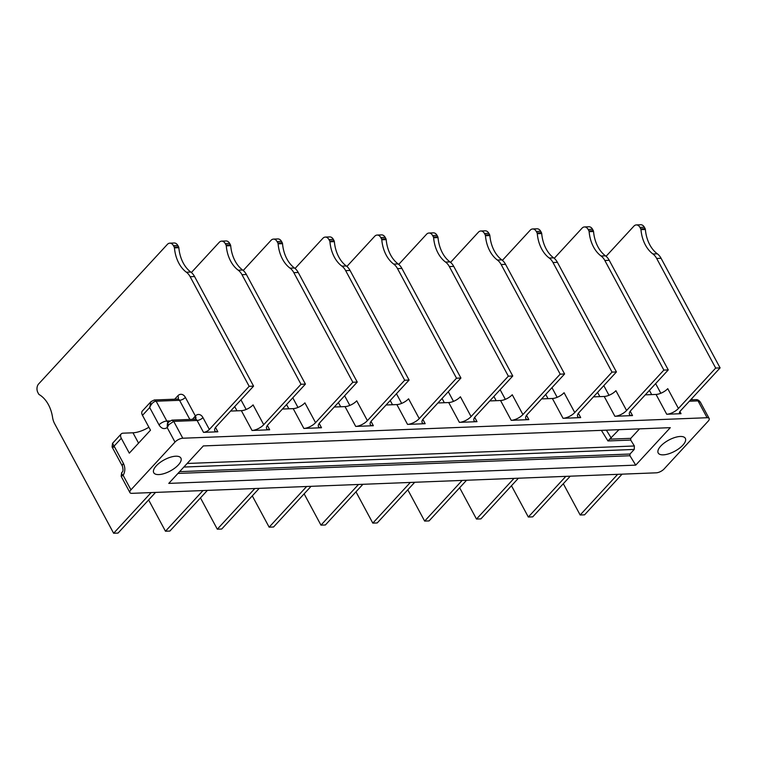 <?xml version="1.0" encoding="UTF-8"?>
<svg xmlns="http://www.w3.org/2000/svg" width="758" height="758" viewBox="0 0 758 758"><rect width="100%" height="100%" fill="white"/><g stroke="black" fill="none" stroke-linecap="round" stroke-linejoin="round"><path stroke-width="1.14" d="M345.032 406.601A9.257 3.799 151.7 0 0 356.734 400.83L367.403 420.643A9.257 3.799 -28.3 0 1 355.701 426.413L345.032 406.601L334.25 407.018M306.649 486.503A9.257 3.799 -28.3 0 1 306.412 486.759L269.147 527.17L252.291 495.874M295.061 268.465L322.88 238.296A6.168 4.311 87.8 0 1 325.305 237.083A6.168 4.311 87.8 0 1 328.934 239.575L329.73 241.044A1.544 1.08 -92.2 0 1 329.948 241.811A30.841 21.546 -92.2 0 0 341.905 266.143A15.425 10.773 -92.2 0 1 345.657 270.625L404.677 380.232L367.403 420.643M243.223 270.483L271.042 240.324A6.168 4.311 87.8 0 1 273.467 239.111L277.883 238.941A6.168 4.311 87.8 0 1 281.512 241.432L282.298 242.892A1.544 1.08 -92.2 0 1 282.526 243.659A30.841 21.546 -92.2 0 0 294.474 268A15.425 10.773 -92.2 0 1 298.235 272.482L357.245 382.089L319.98 422.49A9.257 3.799 -28.3 0 0 318.445 426.621A9.257 3.799 -28.3 0 0 321.515 427.749L303.863 428.441L293.204 408.628L282.412 409.045M259.245 488.351A9.257 3.799 -28.3 0 0 258.99 488.616L221.715 529.027L217.309 529.198L200.463 497.902M121.621 472.698L122.237 472.035C123.175 471.542 123.241 469.6 122.426 466.198A6.168 2.53 -28.3 0 1 123.44 463.451C125.364 467.591 125.269 471.571 123.156 475.361L121.166 476.318L121.631 472.698L121.621 473.883L123.156 475.361L130.944 489.829A6.168 2.53 151.7 0 0 129.921 492.586A6.168 2.53 151.7 0 0 131.968 493.335L656.276 472.821A6.168 2.53 151.7 0 0 664.084 468.975L708.124 421.221A6.168 2.53 151.7 0 0 709.147 418.473A6.168 2.53 151.7 0 0 707.1 417.724L182.792 438.228A6.168 2.53 151.7 0 0 174.994 442.075L167.196 427.607L167.357 424.291L168.627 421.742M215.528 427.503L217.84 431.804L203.504 432.363L197.099 420.472A3.089 2.151 -92.2 0 0 195.289 419.231L195.479 419.259M267.366 425.475L269.677 429.777L252.035 430.468L241.366 410.656L230.584 411.073M371.032 421.42L373.353 425.721L355.701 426.413M422.869 419.392L425.181 423.694L407.539 424.385L396.87 404.573L386.087 404.99M474.707 417.364L477.019 421.666L459.376 422.358L448.708 402.545L437.925 402.962M526.545 415.337L528.857 419.638L511.214 420.33L500.545 400.518L489.763 400.935M578.373 413.309L580.694 417.611L563.042 418.302L552.383 398.49L541.591 398.907M630.211 411.281L632.532 415.583L614.88 416.275L604.211 396.462L593.429 396.879M679.898 411.537L681.054 413.688L666.718 414.247L656.049 394.435L645.266 394.852M681.054 413.688A4.624 1.895 -28.3 0 1 679.528 413.119A4.624 1.895 -28.3 0 1 680.286 411.054L720.1 367.895L661.08 258.288A15.425 10.773 -92.2 0 0 657.328 253.807L652.922 253.977A30.841 21.546 -92.2 0 1 640.965 229.646A1.544 1.08 -92.2 0 0 640.737 228.878L639.951 227.409L644.366 227.239L645.153 228.708L640.737 228.878M622.081 474.157L584.57 514.834L580.164 515.004L563.308 483.718M645.153 228.708A1.544 1.08 -92.2 0 1 645.371 229.475A30.841 21.546 -92.2 0 0 657.328 253.807M606.078 256.299L633.896 226.13A6.168 4.311 87.8 0 1 636.322 224.918L640.737 224.747A6.168 4.311 87.8 0 1 644.366 227.239M617.666 474.337A9.257 3.799 -28.3 0 1 617.429 474.603L580.164 515.004M636.322 224.918A6.168 4.311 87.8 0 1 639.951 227.409M661.08 258.288L656.674 258.459A15.425 10.773 -92.2 0 0 652.922 253.977M656.674 258.459L715.685 368.066L678.419 408.477A9.257 3.799 -28.3 0 1 666.718 414.247M656.049 394.435A9.257 3.799 151.7 0 0 667.751 388.664L678.419 408.477M554.24 258.326L582.059 228.158A6.168 4.311 87.8 0 1 584.484 226.945L588.9 226.775A6.168 4.311 87.8 0 1 592.529 229.267L593.315 230.726A1.544 1.08 -92.2 0 1 593.542 231.503A30.841 21.546 -92.2 0 0 605.49 255.834A15.425 10.773 -92.2 0 1 609.242 260.316L668.262 369.923L630.997 410.334A9.257 3.799 -28.3 0 0 629.462 414.455A9.257 3.799 -28.3 0 0 632.532 415.583M570.253 476.185A9.257 3.799 -28.3 0 0 570.007 476.45L532.732 516.861L528.326 517.032L511.47 485.736M609.242 260.316L604.837 260.487L663.856 370.094L626.582 410.504A9.257 3.799 -28.3 0 1 614.88 416.275M663.856 370.094L668.262 369.923M604.211 396.462A9.257 3.799 151.7 0 0 615.913 390.692L626.582 410.504M502.402 260.354L530.221 230.186A6.168 4.311 87.8 0 1 532.647 228.973L537.062 228.802A6.168 4.311 87.8 0 1 540.691 231.294L541.477 232.753A1.544 1.08 -92.2 0 1 541.705 233.53A30.841 21.546 -92.2 0 0 553.653 257.862A15.425 10.773 -92.2 0 1 557.414 262.344L616.425 371.951L579.159 412.361A9.257 3.799 -28.3 0 0 577.624 416.483A9.257 3.799 -28.3 0 0 580.694 417.611M518.425 478.213A9.257 3.799 -28.3 0 0 518.169 478.478L480.904 518.889L476.488 519.059L459.642 487.764M557.414 262.344L552.999 262.514L612.019 372.121L574.744 412.532A9.257 3.799 -28.3 0 1 563.042 418.302M612.019 372.121L616.425 371.951M552.383 398.49A9.257 3.799 151.7 0 0 564.075 392.72L574.744 412.532M450.565 262.382L478.393 232.213A6.168 4.311 87.8 0 1 480.818 231.001L485.224 230.83A6.168 4.311 87.8 0 1 488.853 233.322L489.649 234.781A1.544 1.08 -92.2 0 1 489.867 235.558A30.841 21.546 -92.2 0 0 501.824 259.89A15.425 10.773 -92.2 0 1 505.577 264.371L564.596 373.978L527.322 414.389A9.257 3.799 -28.3 0 0 525.796 418.511A9.257 3.799 -28.3 0 0 528.857 419.638M466.587 480.24A9.257 3.799 -28.3 0 0 466.331 480.506L429.066 520.917L424.651 521.087L407.804 489.791M505.577 264.371L501.161 264.542L560.181 374.149L522.906 414.56A9.257 3.799 -28.3 0 1 511.214 420.33M560.181 374.149L564.596 373.978M500.545 400.518A9.257 3.799 151.7 0 0 512.247 394.747L522.906 414.56M398.727 264.409L426.555 234.241A6.168 4.311 87.8 0 1 428.981 233.028L433.386 232.858A6.168 4.311 87.8 0 1 437.025 235.35L437.811 236.809A1.544 1.08 -92.2 0 1 438.029 237.586A30.841 21.546 -92.2 0 0 449.987 261.917A15.425 10.773 -92.2 0 1 453.739 266.399L512.759 376.006L475.484 416.417A9.257 3.799 -28.3 0 0 473.958 420.538A9.257 3.799 -28.3 0 0 477.019 421.666M414.749 482.268A9.257 3.799 -28.3 0 0 414.493 482.533L377.228 522.944L372.813 523.115L355.966 491.819M462.162 480.42A9.257 3.799 -28.3 0 1 461.925 480.676L424.651 521.087M480.818 231.001A6.168 4.311 87.8 0 1 484.447 233.492L485.234 234.961A1.544 1.08 -92.2 0 1 485.452 235.729A30.841 21.546 -92.2 0 0 497.409 260.06A15.425 10.773 -92.2 0 1 501.161 264.542M130.944 489.829L174.994 442.075M680.239 436.475A15.425 6.329 151.7 0 0 664.302 442.928A15.425 6.329 151.7 0 0 658.19 452.971A15.425 6.329 151.7 0 0 663.297 454.847A15.425 6.329 151.7 0 0 679.234 448.395A15.425 6.329 151.7 0 0 685.346 438.351A15.425 6.329 151.7 0 0 680.239 436.475M635.735 465.128L168.769 483.396L203.333 445.922L670.299 427.664L635.735 465.128L629.936 455.748L177.969 473.428M175.771 456.212A15.425 6.329 -28.3 0 1 180.878 458.078A15.425 6.329 -28.3 0 1 174.766 468.131A15.425 6.329 -28.3 0 1 158.829 474.574A15.425 6.329 -28.3 0 1 153.722 472.698A15.425 6.329 -28.3 0 1 159.834 462.655A15.425 6.329 -28.3 0 1 175.771 456.212M148.89 427.228A18.505 7.599 151.7 0 1 132.982 432.79L123.052 433.178A6.168 3.619 42.7 0 0 121.185 433.955A6.168 3.619 42.7 0 0 121.308 438.304L129.315 453.161L150.491 430.203L142.485 415.346A6.168 3.619 -137.3 0 1 142.362 410.988L151.069 401.55M122.237 472.035A6.168 3.619 42.7 0 0 121.621 473.883A3.089 2.824 111.5 0 0 121.441 476.043M194.56 276.537L190.144 276.708L249.164 386.315L253.579 386.144L194.56 276.537A15.425 10.773 -92.2 0 0 190.808 272.056A30.841 21.546 -92.2 0 1 178.85 247.714L174.444 247.894A1.544 1.08 -92.2 0 0 174.217 247.117L173.43 245.658A6.168 4.311 87.8 0 0 169.801 243.166A6.168 4.311 87.8 0 0 167.376 244.379L38.62 383.965A6.168 4.311 87.8 0 0 37.9 392.597L38.686 394.065A1.544 1.08 87.8 0 0 39.151 394.567A30.841 21.546 87.8 0 1 52.558 417.326A15.425 10.773 87.8 0 0 54.614 423.646L113.634 533.253L118.049 533.082L155.314 492.672A9.257 3.799 -28.3 0 1 155.57 492.406M174.444 247.894A30.841 21.546 -92.2 0 0 186.392 272.226A15.425 10.773 -92.2 0 1 190.144 276.708M249.164 386.315L209.35 429.473A4.624 1.895 -28.3 0 1 203.504 432.363M151.155 492.577L113.634 533.253M202.983 490.549A9.257 3.799 -28.3 0 1 202.746 490.814L165.471 531.225L148.625 499.929M191.386 272.51L219.214 242.352A6.168 4.311 87.8 0 1 221.639 241.139A6.168 4.311 87.8 0 1 225.268 243.631L226.055 245.09A1.544 1.08 -92.2 0 1 226.272 245.867A30.841 21.546 -92.2 0 0 238.23 270.199A15.425 10.773 -92.2 0 1 241.982 274.68L301.002 384.287L263.727 424.698A9.257 3.799 -28.3 0 1 252.035 430.468M165.471 531.225L169.887 531.055L207.152 490.644A9.257 3.799 -28.3 0 1 207.408 490.379M254.811 488.522A9.257 3.799 -28.3 0 1 254.574 488.787L217.309 529.198M273.467 239.111A6.168 4.311 87.8 0 1 277.096 241.603L277.892 243.062A1.544 1.08 -92.2 0 1 278.11 243.839A30.841 21.546 -92.2 0 0 290.068 268.171A15.425 10.773 -92.2 0 1 293.82 272.653L352.84 382.259L315.565 422.67A9.257 3.799 -28.3 0 1 303.863 428.441M352.84 382.259L357.245 382.089M293.204 408.628A9.257 3.799 151.7 0 0 304.896 402.858L315.565 422.67M221.639 241.139L226.045 240.968A6.168 4.311 87.8 0 1 229.674 243.46L230.47 244.919A1.544 1.08 -92.2 0 1 230.688 245.687A30.841 21.546 -92.2 0 0 242.645 270.028A15.425 10.773 -92.2 0 1 246.397 274.51L305.417 384.116L268.142 424.518A9.257 3.799 -28.3 0 0 266.617 428.649A9.257 3.799 -28.3 0 0 269.677 429.777M301.002 384.287L305.417 384.116M241.366 410.656A9.257 3.799 151.7 0 0 253.068 404.886L263.727 424.698M253.579 386.144L216.305 426.546A9.257 3.799 -28.3 0 0 214.779 430.677A9.257 3.799 -28.3 0 0 217.84 431.804M178.85 247.714A1.544 1.08 -92.2 0 0 178.632 246.947L174.217 247.117M169.801 243.166L174.207 242.996A6.168 4.311 87.8 0 1 177.836 245.488L178.632 246.947M171.82 420.15L173.724 421.391L168.873 424.613L167.196 427.607C164.06 429.511 161.34 428.592 159.019 424.878L149.686 407.539L151.022 401.598L154.329 399.978L156.157 401.219C153.542 401.503 151.392 403.607 149.686 407.539L142.485 415.346M171.905 420.15L167.982 422.443A6.168 3.619 -137.3 0 0 167.357 424.291L168.873 424.613M192.399 419.345L195.384 415.99L195.261 419.231L171.905 420.14M154.281 399.978L177.912 399.087M122.426 466.198L112.07 446.964L112.525 443.335L114.107 446.111C111.502 446.86 111.398 447.201 113.795 447.135M709.147 418.473L700.392 402.214L698.033 400.887L707.1 417.724M700.392 402.214C699.094 400.413 697.701 399.551 696.223 399.637L698.033 400.887L689.363 401.219M639.515 428.867L630.779 438.342L630.713 440.066L634.37 445.988L634.238 449.437L630.002 454.023L629.936 455.748M618.964 429.672L607.944 440.957L601.388 430.354M565.828 476.365A9.257 3.799 -28.3 0 1 565.591 476.63L528.326 517.032M584.484 226.945A6.168 4.311 87.8 0 1 588.113 229.437L588.909 230.906A1.544 1.08 -92.2 0 1 589.127 231.673A30.841 21.546 -92.2 0 0 601.085 256.005A15.425 10.773 -92.2 0 1 604.837 260.487M513.99 478.393A9.257 3.799 -28.3 0 1 513.753 478.649L476.488 519.059M532.647 228.973A6.168 4.311 87.8 0 1 536.285 231.465L537.071 232.933A1.544 1.08 -92.2 0 1 537.289 233.701A30.841 21.546 -92.2 0 0 549.247 258.033A15.425 10.773 -92.2 0 1 552.999 262.514M410.324 482.448A9.257 3.799 -28.3 0 1 410.087 482.704L372.813 523.115M428.981 233.028A6.168 4.311 87.8 0 1 432.61 235.52L433.396 236.989A1.544 1.08 -92.2 0 1 433.623 237.756A30.841 21.546 -92.2 0 0 445.571 262.088A15.425 10.773 -92.2 0 1 449.323 266.57L508.343 376.176L471.078 416.587A9.257 3.799 -28.3 0 1 459.376 422.358M448.708 402.545A9.257 3.799 151.7 0 0 460.409 396.775L471.078 416.587M508.343 376.176L512.759 376.006M425.181 423.694A9.257 3.799 -28.3 0 1 422.121 422.566A9.257 3.799 -28.3 0 1 423.646 418.444L460.921 378.034L456.506 378.204L419.24 418.615A9.257 3.799 -28.3 0 1 407.539 424.385M396.87 404.573A9.257 3.799 151.7 0 0 408.571 398.803L419.24 418.615M325.305 237.083L329.721 236.913A6.168 4.311 87.8 0 1 333.349 239.405L334.136 240.864A1.544 1.08 -92.2 0 1 334.363 241.631A30.841 21.546 -92.2 0 0 346.311 265.973A15.425 10.773 -92.2 0 1 350.063 270.454L409.083 380.061L371.818 420.463A9.257 3.799 -28.3 0 0 370.283 424.594A9.257 3.799 -28.3 0 0 373.353 425.721M311.074 486.323A9.257 3.799 -28.3 0 0 310.827 486.589L273.553 527L269.147 527.17M404.677 380.232L409.083 380.061M358.487 484.476A9.257 3.799 -28.3 0 1 358.25 484.732L320.975 525.142L325.39 524.972L362.665 484.561A9.257 3.799 -28.3 0 1 362.911 484.296M346.899 266.437L374.717 236.269A6.168 4.311 87.8 0 1 377.143 235.056L381.558 234.885A6.168 4.311 87.8 0 1 385.187 237.377L385.974 238.836A1.544 1.08 -92.2 0 1 386.192 239.613A30.841 21.546 -92.2 0 0 398.149 263.945A15.425 10.773 -92.2 0 1 401.901 268.427L460.921 378.034M401.901 268.427L397.495 268.597L456.506 378.204M320.975 525.142L304.129 493.846M377.143 235.056A6.168 4.311 87.8 0 1 380.772 237.548L381.558 239.016A1.544 1.08 -92.2 0 1 381.786 239.784A30.841 21.546 -92.2 0 0 393.734 264.116A15.425 10.773 -92.2 0 1 397.495 268.597M715.685 368.066L720.1 367.895M338.39 402.536L340.674 406.771M344.625 395.771L349.817 405.426M319.194 423.447L321.515 427.749M182.792 438.228L173.724 421.391L197.099 420.472A4.624 1.895 -28.3 0 0 202.954 417.592A7.713 5.382 -92.2 0 0 195.384 415.99L185.388 397.419A7.713 5.382 -92.2 0 0 177.817 395.818L174.719 399.172M655.642 383.614L660.834 393.26M649.407 390.37L651.69 394.605M597.569 392.398L599.853 396.633M545.732 394.425L548.015 398.661M493.894 396.453L496.177 400.688M500.128 389.697L505.33 399.343M123.44 463.451L114.107 446.111L121.308 438.304M209.35 429.473L202.954 417.592M240.949 399.826L246.151 409.481M292.787 397.798L297.979 407.453M277.096 241.603L281.512 241.432M282.298 242.892L277.892 243.062M282.526 243.659L278.11 243.839M294.474 268L290.068 268.171M298.235 272.482L293.82 272.653M286.552 404.564L288.836 408.799M234.715 406.591L236.998 410.827M195.384 415.99A4.624 2.71 -137.3 0 1 195.545 419.174M168.181 422.225A3.089 2.151 87.8 0 1 166.817 421.031L156.157 401.219L179.532 400.3A3.089 2.151 -92.2 0 0 177.723 399.059M159.019 424.878A6.168 2.53 -28.3 0 1 166.817 421.031L169.584 420.917M189.841 419.439L179.532 400.3A4.624 1.895 -28.3 0 0 185.388 397.419M177.817 395.818A4.624 2.71 -137.3 0 1 177.978 399.002M132.982 432.79L138.553 443.146M190.808 272.056L186.392 272.226M173.43 245.658L177.836 245.488M246.397 274.51L241.982 274.68M242.645 270.028L238.23 270.199M230.688 245.687L226.272 245.867M230.47 244.919L226.055 245.09M225.268 243.631L229.674 243.46M630.002 454.023L179.608 471.637M634.238 449.437L183.843 467.051M634.37 445.988L187.141 463.479M630.713 440.066L607.944 440.957M609.783 439.166L630.779 438.342M606.372 430.165L611.242 438.048M603.804 385.642L608.996 395.288M551.966 387.67L557.158 397.315M484.447 233.492L488.853 233.322M489.649 234.781L485.234 234.961M489.867 235.558L485.452 235.729M501.824 259.89L497.409 260.06M536.285 231.465L540.691 231.294M541.477 232.753L537.071 232.933M541.705 233.53L537.289 233.701M553.653 257.862L549.247 258.033M588.113 229.437L592.529 229.267M593.315 230.726L588.909 230.906M593.542 231.503L589.127 231.673M605.49 255.834L601.085 256.005M448.291 391.715L453.492 401.37M442.066 398.481L444.34 402.716M453.739 266.399L449.323 266.57M449.987 261.917L445.571 262.088M438.029 237.586L433.623 237.756M437.811 236.809L433.396 236.989M432.61 235.52L437.025 235.35M390.228 400.508L392.511 404.744M396.462 393.743L401.655 403.398M328.934 239.575L333.349 239.405M334.136 240.864L329.73 241.044M334.363 241.631L329.948 241.811M346.311 265.973L341.905 266.143M350.063 270.454L345.657 270.625M380.772 237.548L385.187 237.377M385.974 238.836L381.558 239.016M386.192 239.613L381.786 239.784M398.149 263.945L393.734 264.116M645.371 229.475L640.965 229.646M121.166 476.318L129.921 492.586M167.982 422.443L168.636 422.272M112.525 443.345L121.185 433.955M690.623 399.854L696.223 399.637M691.751 398.623L692.376 399.788"/></g></svg>
